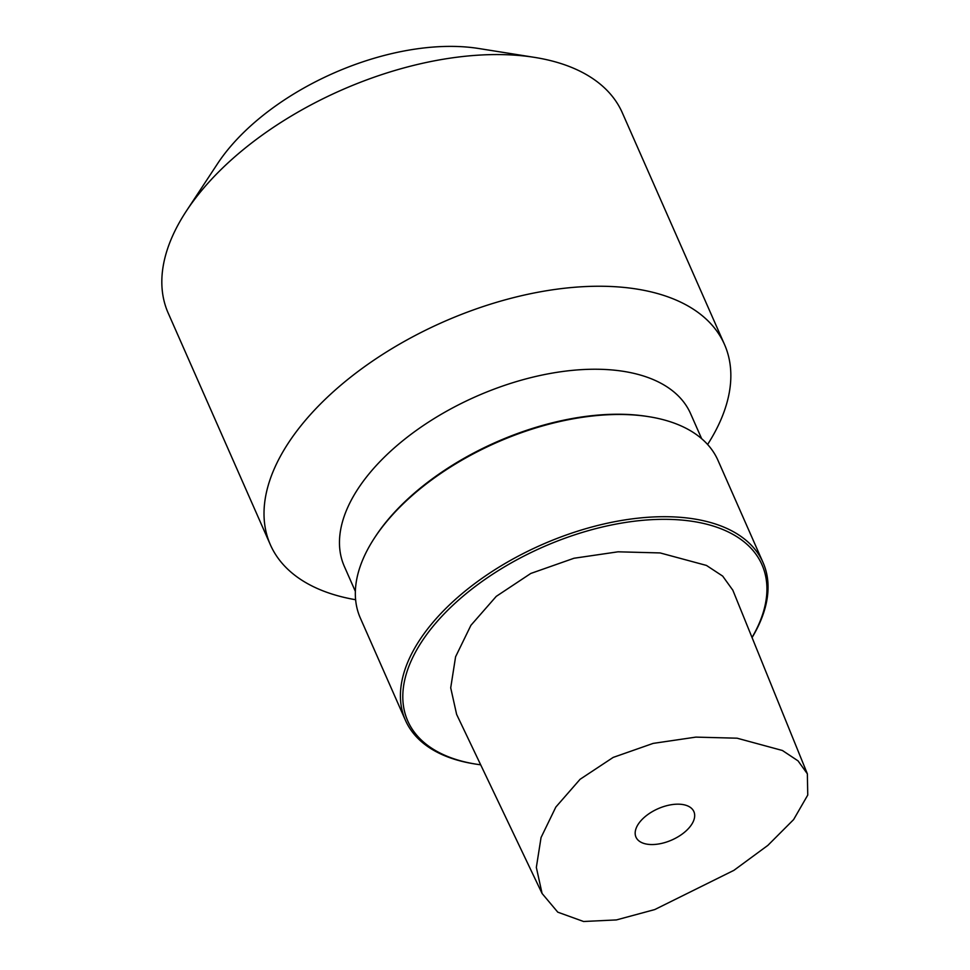 <?xml version="1.0" encoding="UTF-8"?>
<svg xmlns="http://www.w3.org/2000/svg" width="970" height="970" viewBox="0 0 970 970"><rect width="100%" height="100%" fill="white"/><g stroke="black" fill="none" stroke-linecap="round" stroke-linejoin="round"><path stroke-width="1.45" d="M583.588 921.5L616.423 919.924L654.75 909.569L733.938 870.32L767.888 845.355L793.618 819.577L807.755 795.06L807.355 773.817L798.043 760.868L782.402 750.489L737.079 738.194L695.89 737.115L653.149 743.396L613.173 757.412L580.084 779.286L555.834 807.064L541.054 837.534L536.337 867.41L542.084 893.491L557.786 912.176L583.588 921.5M648.202 844.337A31.646 17.096 -23.8 0 1 635.98 837.134A31.646 17.096 -23.8 0 1 648.021 814.4A31.646 17.096 -23.8 0 1 681.655 804.385A31.646 17.096 -23.8 0 1 693.877 811.599A31.646 17.096 -23.8 0 1 681.825 834.333A31.646 17.096 -23.8 0 1 648.202 844.337M542.084 893.491L456.627 714.405L450.711 687.839L455.585 656.787L470.911 625.323L496.252 596.368L530.796 573.452L574.01 558.247L618.048 551.809L660.146 552.936L706.439 565.425L722.674 576.095L732.835 590.209M752.029 637.496A193.576 104.578 156.2 0 0 687.196 520.635A193.576 104.578 156.2 0 0 436.512 622.243A193.576 104.578 156.2 0 0 476.161 764.166A193.576 104.578 156.2 0 0 480.683 764.809M752.065 637.593A195.431 105.584 156.2 0 0 763.051 562.539A195.431 105.584 156.2 0 0 687.548 518.029A195.431 105.584 156.2 0 0 479.847 579.866A195.431 105.584 156.2 0 0 405.424 720.273A195.431 105.584 156.2 0 0 474.488 763.899L476.161 764.166M405.424 720.273L360.331 618.048A195.431 105.584 -23.8 0 1 374.699 537.635A195.431 105.584 -23.8 0 1 642.467 415.803A195.431 105.584 -23.8 0 1 648.894 416.7A195.431 105.584 -23.8 0 1 717.958 460.313L763.051 562.539M374.699 537.635L375.632 536.216A193.576 104.578 -23.8 0 1 640.843 415.548A193.576 104.578 -23.8 0 1 647.208 416.433L648.894 416.7M355.359 591.397L344.314 566.347A189.223 102.226 156.2 0 1 370.237 472.402A189.223 102.226 -23.8 0 1 549.566 373.583A189.223 102.226 -23.8 0 1 690.579 413.62L701.637 438.67M707.615 444.478A248.162 134.066 -23.8 0 0 724.493 344.459A248.162 134.066 -23.8 0 0 539.562 291.946A248.162 134.066 -23.8 0 0 304.374 421.55A248.162 134.066 156.2 0 0 270.363 544.752A248.162 134.066 156.2 0 0 355.614 599.727M534.603 57.388L478.695 48.5A186.131 100.553 -23.8 0 0 229.381 147.864A186.131 100.553 156.2 0 0 217.559 163.675L186.422 210.951A248.162 134.066 156.2 0 1 202.184 189.865A248.162 134.066 -23.8 0 1 534.603 57.388A248.162 134.066 -23.8 0 1 622.316 112.775L724.493 344.459M186.422 210.951A248.162 134.066 156.2 0 0 168.186 313.067L270.363 544.752M807.355 773.817L732.738 589.966"/></g></svg>
